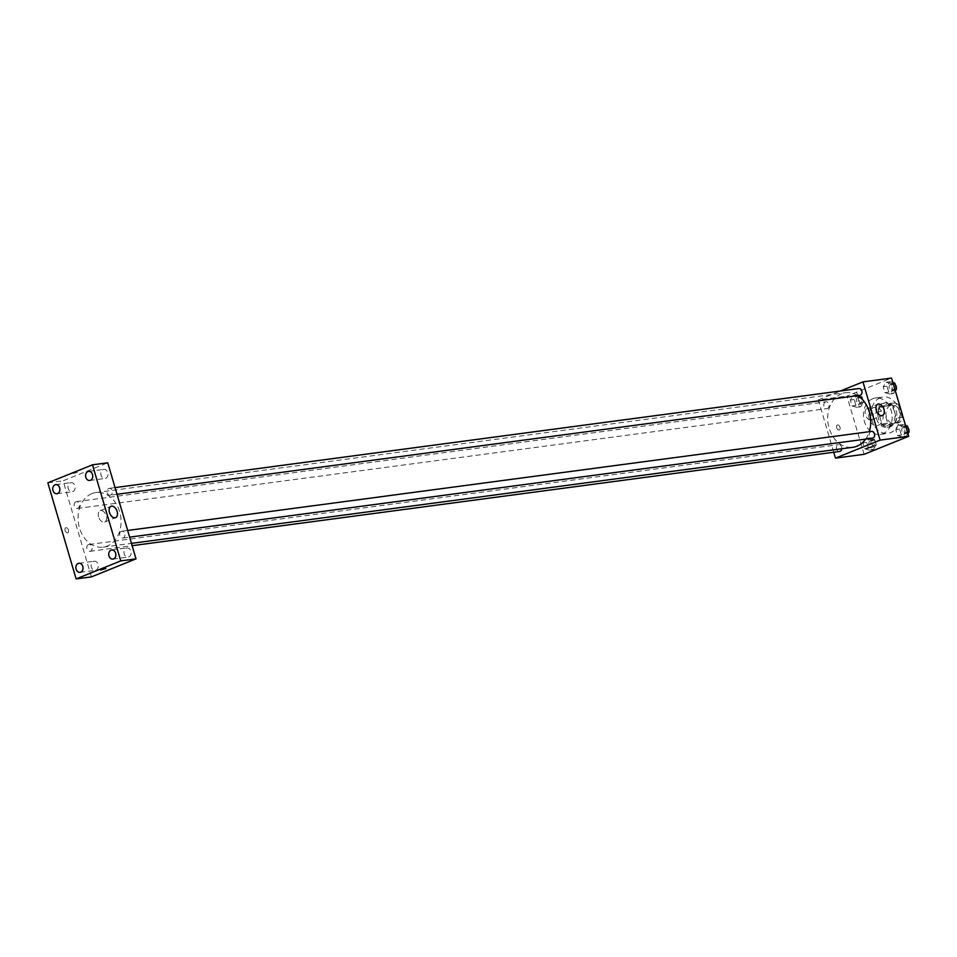<?xml version="1.0" encoding="UTF-8"?>
<svg xmlns="http://www.w3.org/2000/svg" width="957" height="957" viewBox="0 0 957 957"><rect width="100%" height="100%" fill="white"/><g stroke="black" fill="none" stroke-linecap="round" stroke-linejoin="round"><path stroke-width="0.72" stroke-dasharray="4.79 3.59" d="M873.346 407.718A9.175 7.13 -97.6 0 0 869.004 418.281A9.175 7.13 -97.6 0 0 877.138 425.554A9.175 7.13 -97.6 0 0 882.988 415.517A9.175 7.13 -97.6 0 0 874.71 407.359A9.175 7.13 -97.6 0 0 873.346 407.718M890.524 405.433A9.175 7.13 -97.6 0 0 886.17 415.996A9.175 7.13 -97.6 0 0 894.305 423.257A9.175 7.13 -97.6 0 0 900.154 413.221A9.175 7.13 -97.6 0 0 891.876 405.074A9.175 7.13 -97.6 0 0 890.524 405.433M898.539 405.11L902.152 417.372A11.843 9.199 -97.6 0 1 900.573 421.738L891.182 425.53A11.843 9.199 -97.6 0 1 887.641 423.221L884.029 410.972A11.843 9.199 -97.6 0 1 885.608 406.605L894.998 402.813A11.843 9.199 -97.6 0 1 898.539 405.11L892.821 405.876L896.422 418.125L902.152 417.372M887.641 423.221L881.923 423.987L878.311 411.725L884.029 410.972M885.608 406.605L879.89 407.359L889.28 403.567L894.998 402.813M879.89 407.359A11.843 9.199 -97.6 0 0 878.311 411.725M881.923 423.987A11.843 9.199 -97.6 0 0 885.452 426.284L891.182 425.53M896.422 418.125A11.843 9.199 -97.6 0 1 894.855 422.492L885.452 426.284M892.821 405.876A11.843 9.199 -97.6 0 0 889.28 403.567M878.442 418.532A12.238 9.51 82.4 0 1 885.751 402.801A12.238 9.51 82.4 0 1 896.793 413.675A12.238 9.51 82.4 0 1 888.981 427.061A12.238 9.51 82.4 0 1 878.442 418.532M876.528 418.783A12.238 9.51 -97.6 0 0 887.079 427.312A12.238 9.51 -97.6 0 0 894.891 413.926A12.238 9.51 -97.6 0 0 883.849 403.053A12.238 9.51 -97.6 0 0 882.031 403.543A12.238 9.51 -97.6 0 0 876.528 418.783M894.855 422.492L900.573 421.738M880.32 397.717A18.35 14.259 -97.6 0 0 871.624 418.843A18.35 14.259 -97.6 0 0 887.881 433.377A18.35 14.259 -97.6 0 0 899.604 413.304A18.35 14.259 -97.6 0 0 883.036 396.999A18.35 14.259 -97.6 0 0 880.32 397.717M872.688 398.734A18.35 14.259 -97.6 0 0 864.004 419.86A18.35 14.259 -97.6 0 0 880.249 434.394A18.35 14.259 -97.6 0 0 891.972 414.321A18.35 14.259 -97.6 0 0 875.404 398.004A18.35 14.259 -97.6 0 0 872.688 398.734M869.446 450.149L864.673 448.773L862.939 442.9L865.977 438.378L870.75 439.742L872.485 445.627L869.446 450.149L864.673 448.773L862.939 442.9L865.977 438.378L870.75 439.742L872.485 445.627L869.446 450.149L873.263 449.634L868.489 448.271L866.755 442.385L869.793 437.863L874.566 439.239L876.301 445.113L873.263 449.634M902.295 436.882L897.522 435.519L895.788 429.633L898.826 425.111L903.599 426.475L905.334 432.361L902.295 436.882L897.522 435.519L895.788 429.633L898.826 425.111L903.599 426.475L905.334 432.361L902.295 436.882L906.112 436.38L901.338 435.004L899.604 429.131L902.642 424.609L905.513 425.434M864.087 454.324L846.945 396.09L891.577 378.075M856.826 407.287L852.053 405.924L850.33 400.038L853.369 395.516L858.142 396.88L859.865 402.765L856.826 407.287L852.053 405.924L850.33 400.038L853.369 395.516L858.142 396.88L859.865 402.765L856.826 407.287L860.642 406.773L855.869 405.409L854.134 399.524L857.185 395.014L861.946 396.377L863.681 402.263L860.642 406.773M889.675 394.021L884.914 392.657L883.179 386.772L886.218 382.262L890.991 383.625L892.725 389.499L889.675 394.021L884.914 392.657L883.179 386.772L886.218 382.262L890.991 383.625L892.725 389.499L889.675 394.021L893.491 393.518L888.73 392.155L886.995 386.269L890.034 381.747L892.905 382.573M833.738 452.254L818.331 399.906L846.945 396.09M837.59 424.944A2.68 1.651 68 0 0 837.339 425.016A2.68 1.651 68 0 0 836.813 428.114A2.68 1.651 68 0 0 839.349 429.98A2.68 1.651 68 0 0 839.947 427.073A2.68 1.651 68 0 0 837.59 424.944A2.68 1.651 68 0 0 837.339 425.016A2.68 1.651 68 0 0 836.813 428.114A2.68 1.651 68 0 0 839.349 429.98A2.68 1.651 68 0 0 839.947 427.073A2.68 1.651 68 0 0 837.602 424.944M857.783 395.624A27.526 21.389 -97.6 0 0 845.581 392.729A27.526 21.389 -97.6 0 0 841.502 393.805A27.526 21.389 -97.6 0 0 828.475 425.506A27.526 21.389 -97.6 0 0 852.854 447.29M865.618 439.119A27.526 21.389 -97.6 0 0 869.243 431.703M818.331 399.906L840.366 391.006M871.492 431.404A3.433 2.668 -97.6 0 0 870.99 431.535A3.433 2.668 -97.6 0 0 869.363 435.495A3.433 2.668 -97.6 0 0 872.401 438.222M841.765 448.773A3.433 2.668 -97.6 0 0 838.643 444.658A3.433 2.668 -97.6 0 0 838.141 444.802A3.433 2.668 -97.6 0 0 836.502 448.761A3.433 2.668 -97.6 0 0 839.552 451.477M825.52 401.94A3.433 2.668 -97.6 0 0 823.893 405.9A3.433 2.668 -97.6 0 0 826.944 408.615A3.433 2.668 -97.6 0 0 829.133 404.859A3.433 2.668 -97.6 0 0 826.035 401.808A3.433 2.668 -97.6 0 0 825.52 401.94M859.793 395.361A3.433 2.668 82.4 0 1 856.682 392.298A3.433 2.668 82.4 0 1 858.884 388.542M850.426 389.595L854.661 388.614L850.426 389.595M866.659 448.355L871.803 446.847M867.532 408.424A6.113 3.78 -112 0 1 872.916 413.28A6.113 3.78 -112 0 1 871.54 419.92A6.113 3.78 -112 0 1 865.75 415.661A6.113 3.78 -112 0 1 866.958 408.579A6.113 3.78 -112 0 1 867.532 408.424M91.86 493.633A27.526 21.389 -97.6 0 0 78.821 525.333A27.526 21.389 -97.6 0 0 103.2 547.129A27.526 21.389 -97.6 0 0 120.773 517.019A27.526 21.389 -97.6 0 0 95.939 492.556A27.526 21.389 -97.6 0 0 91.86 493.633M110.653 495.056A3.433 2.668 82.4 0 1 110.139 495.188A3.433 2.668 82.4 0 1 107.04 492.137A3.433 2.668 82.4 0 1 109.23 488.369A3.433 2.668 82.4 0 1 112.28 491.097A3.433 2.668 82.4 0 1 110.653 495.056M88.487 544.629A3.433 2.668 -97.6 0 0 86.86 548.588A3.433 2.668 -97.6 0 0 89.898 551.316A3.433 2.668 -97.6 0 0 92.099 547.548A3.433 2.668 -97.6 0 0 89.001 544.497A3.433 2.668 -97.6 0 0 88.487 544.629M75.866 501.767A3.433 2.668 -97.6 0 0 74.239 505.727A3.433 2.668 -97.6 0 0 77.29 508.454A3.433 2.668 -97.6 0 0 79.479 504.686A3.433 2.668 -97.6 0 0 76.381 501.635A3.433 2.668 -97.6 0 0 75.866 501.767M121.336 531.374A3.433 2.668 -97.6 0 0 119.709 535.322A3.433 2.668 -97.6 0 0 122.759 538.049A3.433 2.668 -97.6 0 0 124.948 534.293A3.433 2.668 -97.6 0 0 121.85 531.231A3.433 2.668 -97.6 0 0 121.336 531.374M91.394 576.892L63.114 480.809L107.746 462.793M93.427 561.412A4.594 3.565 82.4 0 1 94.109 561.233A4.594 3.565 82.4 0 1 98.248 565.312A4.594 3.565 82.4 0 1 95.317 570.324A4.594 3.565 82.4 0 1 91.25 566.7A4.594 3.565 82.4 0 1 93.427 561.412M70.292 482.795A4.594 3.565 82.4 0 1 70.962 482.615A4.594 3.565 82.4 0 1 75.113 486.694A4.594 3.565 82.4 0 1 72.182 491.707A4.594 3.565 82.4 0 1 68.114 488.082A4.594 3.565 82.4 0 1 70.292 482.795M103.141 469.54A4.594 3.565 82.4 0 1 103.823 469.361A4.594 3.565 82.4 0 1 107.962 473.428A4.594 3.565 82.4 0 1 105.031 478.452A4.594 3.565 82.4 0 1 100.964 474.816A4.594 3.565 82.4 0 1 103.141 469.54M126.276 548.146A4.594 3.565 82.4 0 1 126.958 547.966A4.594 3.565 82.4 0 1 131.097 552.045A4.594 3.565 82.4 0 1 128.166 557.07A4.594 3.565 82.4 0 1 124.111 553.433A4.594 3.565 82.4 0 1 126.276 548.146M47.85 482.842L63.114 480.809M73.27 473.416L77.505 472.447L73.27 473.416M65.088 530.465A2.68 1.651 68 0 0 67.756 532.726A2.68 1.651 68 0 0 68.294 529.628A2.68 1.651 68 0 0 65.758 527.762A2.68 1.651 68 0 0 65.088 530.465A2.68 1.651 68 0 0 67.768 532.726A2.68 1.651 68 0 0 68.294 529.628A2.68 1.651 68 0 0 65.758 527.762A2.68 1.651 68 0 0 65.088 530.465M98.619 516.876A6.113 3.78 -112 0 1 100.138 510.691A6.113 3.78 -112 0 1 105.928 514.95A6.113 3.78 -112 0 1 104.72 522.043A6.113 3.78 -112 0 1 98.619 516.876M100.652 570.037L105.784 568.53M895.321 390.803L893.491 393.518M890.8 384.355A3.433 2.668 -97.6 0 0 889.173 388.315A3.433 2.668 -97.6 0 0 892.223 391.042A3.433 2.668 -97.6 0 0 894.412 387.274A3.433 2.668 -97.6 0 0 891.314 384.224A3.433 2.668 -97.6 0 0 890.8 384.355M884.914 392.657L888.73 392.155M883.179 386.772L886.995 386.269M886.218 382.262L890.034 381.747M890.991 383.625L893.132 383.338M892.725 389.499L894.855 389.224M895.297 384.798A3.433 2.668 -97.6 0 0 893.216 383.972A3.433 2.668 -97.6 0 0 892.714 384.104A3.433 2.668 -97.6 0 0 891.075 388.063A3.433 2.668 -97.6 0 0 894.125 390.791A3.433 2.668 -97.6 0 0 896.314 388.231M907.942 433.653L906.112 436.38M903.42 427.217A3.433 2.668 -97.6 0 0 901.793 431.176A3.433 2.668 -97.6 0 0 904.832 433.904A3.433 2.668 -97.6 0 0 907.033 430.136A3.433 2.668 -97.6 0 0 903.922 427.085A3.433 2.668 -97.6 0 0 903.42 427.217M897.522 435.519L901.338 435.004M895.788 429.633L899.604 429.131M898.826 425.111L902.642 424.609M903.599 426.475L905.741 426.2M905.334 432.361L907.475 432.086M907.918 427.659A3.433 2.668 -97.6 0 0 905.836 426.834A3.433 2.668 -97.6 0 0 905.322 426.966A3.433 2.668 -97.6 0 0 903.695 430.925A3.433 2.668 -97.6 0 0 906.746 433.641A3.433 2.668 -97.6 0 0 908.923 431.093M857.951 397.622A3.433 2.668 -97.6 0 0 856.324 401.581A3.433 2.668 -97.6 0 0 859.362 404.297A3.433 2.668 -97.6 0 0 861.563 400.54A3.433 2.668 -97.6 0 0 858.453 397.49A3.433 2.668 -97.6 0 0 857.951 397.622M852.053 405.924L855.869 405.409M850.33 400.038L854.134 399.524M853.369 395.516L857.185 395.014M858.142 396.88L861.946 396.377M859.865 402.765L863.681 402.263M859.853 397.37A3.433 2.668 -97.6 0 0 858.226 401.33A3.433 2.668 -97.6 0 0 861.276 404.045A3.433 2.668 -97.6 0 0 863.465 400.289A3.433 2.668 -97.6 0 0 860.367 397.227A3.433 2.668 -97.6 0 0 859.853 397.37M870.559 440.483A3.433 2.668 -97.6 0 0 868.932 444.443A3.433 2.668 -97.6 0 0 871.983 447.158A3.433 2.668 -97.6 0 0 874.172 443.402A3.433 2.668 -97.6 0 0 871.073 440.34A3.433 2.668 -97.6 0 0 870.559 440.483M864.673 448.773L868.489 448.271M862.939 442.9L866.755 442.385M865.977 438.378L869.793 437.863M870.75 439.742L874.566 439.239M872.485 445.627L876.301 445.113M872.473 440.22A3.433 2.668 -97.6 0 0 870.846 444.18A3.433 2.668 -97.6 0 0 873.885 446.907A3.433 2.668 -97.6 0 0 876.086 443.151A3.433 2.668 -97.6 0 0 872.975 440.088A3.433 2.668 -97.6 0 0 872.473 440.22M891.876 405.074L874.71 407.359M894.305 423.257L877.138 425.554M887.079 427.312L888.981 427.061M883.849 403.053L885.751 402.801M880.249 434.394L887.881 433.377M875.404 398.004L883.036 396.999M871.54 419.92L882.414 415.529M866.958 408.579L877.832 404.189M103.2 547.129L131.456 543.361M95.939 492.556L845.581 392.729M115.043 487.603L109.23 488.369M117.017 494.279L110.139 495.188M89.898 551.316L132.138 545.681M89.001 544.497L838.643 444.658M77.29 508.454L826.944 408.615M76.381 501.635L826.035 401.808M122.759 538.049L129.626 537.128M121.85 531.231L127.664 530.465M80.053 572.358L95.317 570.324M78.845 563.266L94.109 561.233M56.918 493.74L72.182 491.707M55.709 484.649L70.962 482.615M89.767 480.486L105.031 478.452M88.558 471.394L103.823 469.361M112.914 559.103L128.166 557.07M111.694 550L126.958 547.966M104.72 522.043L115.594 517.653M100.138 510.691L111.012 506.301M892.223 391.042L894.125 390.791M891.314 384.224L893.216 383.972M904.832 433.904L906.746 433.641M903.922 427.085L905.836 426.834M859.362 404.297L861.276 404.045M858.453 397.49L860.367 397.227M871.983 447.158L873.885 446.907M871.073 440.34L872.975 440.088"/><path stroke-width="1.44" d="M840.366 391.006L862.963 381.879L891.577 378.075L908.719 436.308L864.087 454.324L835.473 458.14L833.738 452.254M131.456 543.361L852.854 447.29A27.526 21.389 -97.6 0 0 865.618 439.119M869.243 431.703A27.526 21.389 -97.6 0 0 857.783 395.624M862.963 381.879L880.105 440.112L835.473 458.14M129.626 537.128L872.401 438.222A3.433 2.668 -97.6 0 0 874.602 434.454A3.433 2.668 -97.6 0 0 871.492 431.404L127.664 530.465M132.138 545.681L839.552 451.477A3.433 2.668 -97.6 0 0 841.765 448.773M115.043 487.603L858.884 388.542A3.433 2.668 82.4 0 1 861.922 391.269A3.433 2.668 82.4 0 1 860.295 395.217A3.433 2.668 82.4 0 1 859.793 395.361L117.017 494.279M880.105 440.112L908.719 436.308M878.406 404.033A6.113 3.78 -112 0 1 883.789 408.89A6.113 3.78 -112 0 1 882.414 415.529A6.113 3.78 -112 0 1 876.624 411.271A6.113 3.78 -112 0 1 877.832 404.189A6.113 3.78 -112 0 1 878.406 404.033M871.803 446.847L866.659 448.355M107.746 462.793L136.026 558.876L91.394 576.892L76.129 578.925L47.85 482.842L92.482 464.827L107.746 462.793M92.482 464.827L120.761 560.91L76.129 578.925M120.761 560.91L136.026 558.876M105.784 568.53L100.652 570.037M109.493 512.485A6.113 3.78 -112 0 1 111.012 506.301A6.113 3.78 -112 0 1 116.802 510.56A6.113 3.78 -112 0 1 115.594 517.653A6.113 3.78 -112 0 1 109.493 512.485M115.653 553.206A4.594 3.565 -97.6 0 0 111.694 550A4.594 3.565 -97.6 0 0 111.012 550.179A4.594 3.565 -97.6 0 0 108.847 555.467A4.594 3.565 -97.6 0 0 112.914 559.103A4.594 3.565 -97.6 0 0 115.653 553.206M92.518 474.588A4.594 3.565 -97.6 0 0 88.558 471.394A4.594 3.565 -97.6 0 0 87.877 471.574A4.594 3.565 -97.6 0 0 85.711 476.849A4.594 3.565 -97.6 0 0 89.767 480.486A4.594 3.565 -97.6 0 0 92.518 474.588M59.657 487.843A4.594 3.565 -97.6 0 0 55.709 484.649A4.594 3.565 -97.6 0 0 55.028 484.828A4.594 3.565 -97.6 0 0 52.85 490.116A4.594 3.565 -97.6 0 0 56.918 493.74A4.594 3.565 -97.6 0 0 59.657 487.843M82.792 566.46A4.594 3.565 -97.6 0 0 78.845 563.266A4.594 3.565 -97.6 0 0 78.163 563.446A4.594 3.565 -97.6 0 0 75.998 568.733A4.594 3.565 -97.6 0 0 80.053 572.358A4.594 3.565 -97.6 0 0 82.792 566.46M892.905 382.573L894.807 383.111L896.542 388.997L895.321 390.803M893.132 383.338L894.807 383.111M894.855 389.224L896.542 388.997M896.314 388.231A3.433 2.668 -97.6 0 0 895.297 384.798M905.513 425.434L907.415 425.973L909.15 431.858L907.942 433.653M905.741 426.2L907.415 425.973M907.475 432.086L909.15 431.858M908.923 431.093A3.433 2.668 -97.6 0 0 907.918 427.659"/></g></svg>
